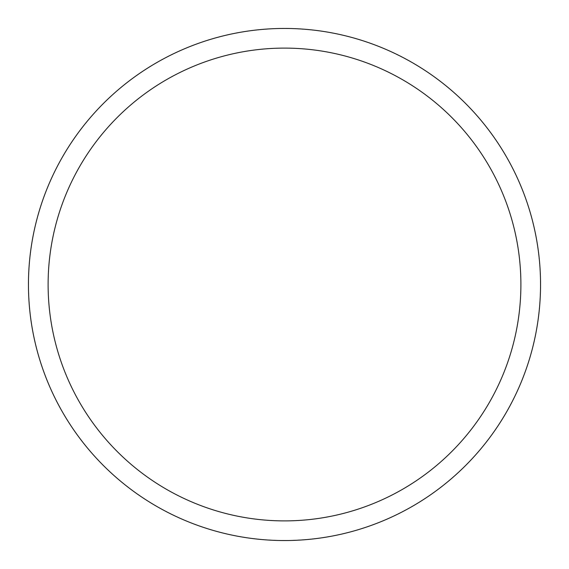 <?xml version="1.0" encoding="UTF-8"?>
<svg xmlns="http://www.w3.org/2000/svg" width="569" height="569" viewBox="0 0 569 569"><rect width="100%" height="100%" fill="white"/><g stroke="black" fill="none" stroke-linecap="round" stroke-linejoin="round"><path stroke-width="0.43" stroke-dasharray="2.85 2.13" d="M28.45 284.5A256.05 256.05 0 0 1 284.5 28.45A256.05 256.05 0 0 1 540.55 284.5A256.05 256.05 0 0 1 284.5 540.55A256.05 256.05 0 0 1 28.45 284.5A256.05 256.05 0 0 1 412.525 62.754A256.05 256.05 0 0 1 412.525 506.246A256.05 256.05 0 0 1 28.45 284.5A256.05 256.05 0 0 0 284.5 540.55A256.05 256.05 0 0 0 540.55 284.5A256.05 256.05 0 0 0 284.5 28.45A256.05 256.05 0 0 0 28.45 284.5A256.05 256.05 0 0 1 412.525 62.754A256.05 256.05 0 0 1 412.525 506.246A256.05 256.05 0 0 1 28.45 284.5M28.578 284.5A255.922 255.922 0 0 1 412.461 62.86A255.922 255.922 0 0 1 412.461 506.14A255.922 255.922 0 0 1 28.578 284.5"/><path stroke-width="0.85" d="M48.116 284.5A236.384 236.384 0 0 1 402.696 79.781A236.384 236.384 0 0 1 402.696 489.219A236.384 236.384 0 0 1 48.116 284.5M28.45 284.5A256.05 256.05 0 0 1 412.525 62.754A256.05 256.05 0 0 1 412.525 506.246A256.05 256.05 0 0 1 28.45 284.5"/></g></svg>

